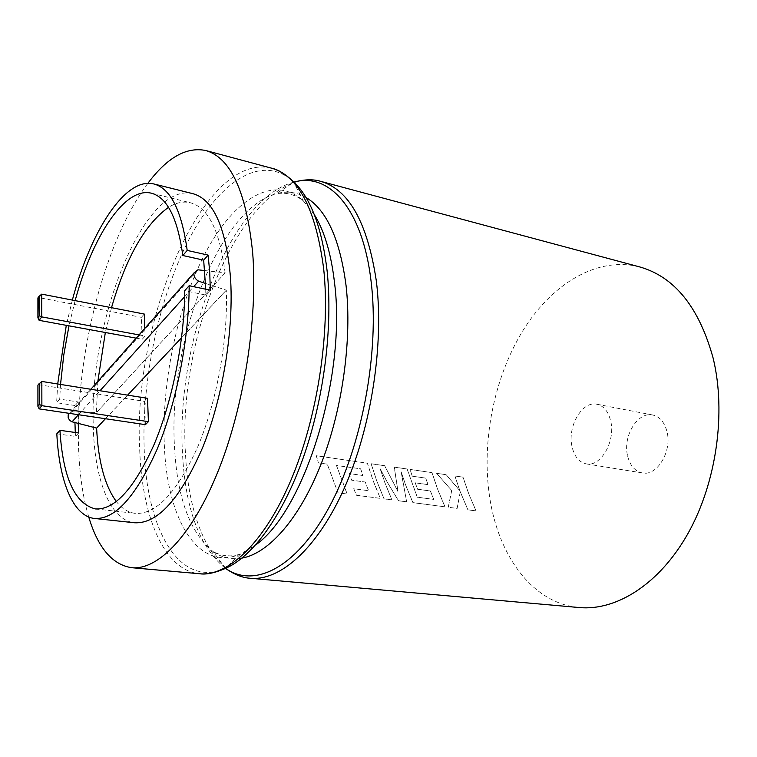 <?xml version="1.0" encoding="UTF-8"?>
<svg xmlns="http://www.w3.org/2000/svg" width="757" height="757" viewBox="0 0 757 757"><rect width="100%" height="100%" fill="white"/><g stroke="black" fill="none" stroke-linecap="round" stroke-linejoin="round"><path stroke-width="0.57" stroke-dasharray="3.79 2.84" d="M327.317 464.136L318.432 462.868L316.303 455.733L367.4 463.189L373.125 480.619L380.307 498.352L356.509 495.239L353.737 488.691L368.621 490.678L365.234 482.02L351.683 480.165L350.718 477.516L349.346 473.579L362.887 475.481L360.654 468.801L336.487 465.441L347.189 494.018L338 492.816L327.279 464.155L318.394 462.887L316.265 455.752L367.363 463.218L373.087 480.648L380.269 498.39L356.471 495.277L353.699 488.729L368.583 490.716L365.196 482.048L351.645 480.193L350.68 477.544L349.308 473.608L362.849 475.5L360.616 468.829L336.449 465.47L347.151 494.056L337.972 492.854L327.279 464.155M415.262 482.815L428.017 484.603L425.775 478.121L412.224 476.181L410.133 469.435L432.01 472.623L437.754 489.571L444.974 506.849L412.877 502.648L405.667 485.161L401.134 471.885L406.632 501.834L398.494 500.774L387.508 482.644L380.118 468.706L384.688 482.256L391.88 499.904L384.017 498.872L376.863 481.14L371.148 463.738L384.66 465.716L397.993 491.53L394.293 467.116L407.143 468.999L417.287 497.179L433.799 499.393L430.383 490.971L417.618 489.221L415.224 482.843L427.979 484.631L425.737 478.14L412.187 476.2L410.095 469.454L431.973 472.642L437.716 489.599L445.012 506.812L412.915 502.62L405.705 485.133L401.172 471.866L406.67 501.806L398.532 500.737L387.546 482.616L380.156 468.687L384.726 482.228L391.918 499.866L384.054 498.844L376.825 481.168L371.11 463.757L384.622 465.735L397.955 491.558L394.255 467.135L407.105 469.018L417.239 497.217L433.761 499.421L430.345 491L417.58 489.249L415.224 482.843M448.276 507.247L451.73 490.545L436.581 473.314L446.138 474.715L459.83 490.716L454.862 475.983L463 477.175L468.753 493.895L476.021 510.909L467.892 509.849L460.247 491.757L457.143 508.401L448.239 507.275L451.692 490.574M451.73 490.545L436.619 473.295L446.176 474.696L459.868 490.687L454.9 475.964L463.038 477.156L468.791 493.867L476.058 510.88L467.93 509.811L460.247 491.757M78.198 423.456L78.226 401.967L59.699 399.119L56.614 402.715L75.075 405.525L74.952 422.643M627.458 455.269C622.869 435.777 637.839 411.401 652.676 414.997C659.886 416.71 664.693 422.415 667.106 432.124C672.036 451.711 656.887 476.295 642.409 472.964C634.763 471.27 629.777 465.375 627.458 455.269M571.857 445.835C567.561 425.869 582.398 400.69 596.885 404.238C603.916 405.922 608.571 411.742 610.842 421.696C615.498 441.795 600.433 467.201 586.306 463.89C578.85 462.215 574.033 456.197 571.857 445.835M639.646 266.909C597.065 255.98 551.777 283.97 522.85 330.724C493.971 377.838 481.338 441.331 489.599 496.781C498.201 555.638 532.464 603.49 579.256 607.549M460.294 491.738L457.105 508.439L448.239 507.275M192.94 193.688C144.133 181.311 89.449 320.438 93.215 423.939C94.048 477.941 109.424 520.163 134.614 522.775M72.35 300.084L66.285 325.33M57.712 383.988L56.614 402.715M147.861 183.336C105.791 239.184 76.883 350.179 78.406 439.855C78.804 469.321 82.248 495.031 88.72 516.993M97.842 381.386L96.347 412.716L71.868 411.808L68.177 414.855M75.132 300.624L68.982 325.822M60.532 384.433L59.699 399.119M225.151 272.842L96.347 412.716L225.151 272.842L204.787 270.561M225.103 272.832C219.909 230.951 208.336 207.588 190.386 202.744C183.345 201.116 176.05 202.649 168.508 207.333M111.506 307.683L105.337 332.493M205.582 283.449L226.296 290.177C228.15 339.401 216.89 401.428 197.974 446.318C177.223 492.258 156.339 514.609 135.314 513.388C128.151 512.489 121.83 508.553 116.36 501.56M205.743 289.202L205.809 295.069L184.699 290.697M96.669 428.112L226.343 290.186M56.822 433.808L75.482 436.411L75.265 432.484M78.226 401.967L75.075 405.525M78.662 432.957L75.482 436.411M210.323 290.168L205.809 295.069M71.868 411.808L197.908 269.804M78.454 414.713L100.028 390.735M184.623 296.697L193.65 286.666M144.265 314.041L141.389 317.344L142.212 339.259L145.117 336.023L144.824 328.377M39.137 320.353L39.127 297.662L38.295 297.586M41.711 294.132L39.127 297.662L141.389 317.344M139.042 334.897L145.117 336.023M136.156 338.152L142.212 339.259M105.441 418.725L127.621 395.135M181.576 337.745L226.296 290.177M145.401 424.658L144.53 401.38L147.511 398.314M38.493 384.679L144.53 401.38M314.297 214.6L303.302 200.851C273.485 173.59 233.601 199.697 205.715 252.336C177.734 305.345 161.695 380.667 164.307 444.633C166.805 518.043 197.397 572.633 240.707 553.973L255.762 544.841M293.99 182.106L293.243 182.305C228.955 199.99 175.69 343.347 182.494 453.557C185.38 508.827 199.507 546.961 224.886 567.93L225.52 568.375M250.283 578.263C212.566 574.913 188.597 521.09 185.541 454.683C176.712 329.673 248.845 163.133 320.646 181.339M271.574 168.177C203.236 151.078 132.863 321.337 139.648 448.333C141.72 515.858 163.786 570.551 199.687 573.759M242.013 558.098C231.424 559.868 221.792 557.701 213.095 551.588C223.429 556.66 226.447 555.231 226.05 555.591L227.554 555.714C230.951 556.187 235.332 555.61 240.707 553.973L224.649 568.753C178.094 588.198 146.338 527.705 144.152 448.229C141.824 378.888 159.008 297.671 188.796 239.799C218.47 182.39 261.089 152.621 293.3 181.462L303.302 200.851C298.816 197.473 294.899 195.42 291.549 194.7L290.092 194.294C290.338 194.767 288.001 192.392 276.551 193.603C286.818 190.859 296.612 192.127 305.942 197.426M225.491 568.384L213.095 551.588C189.922 532.739 177.043 497.567 174.451 446.062C168.328 343.214 218.139 208.875 276.551 193.603L293.971 182.087M39.175 408.884L39.165 384.726L41.834 381.452M652.676 414.997L596.885 404.238M151.343 193.196L190.386 202.744M95.373 508.931L135.314 513.388M642.409 472.964L586.306 463.89M69.483 413.379L90.849 389.268"/><path stroke-width="1.14" d="M69.483 413.379L68.177 414.855L68.187 417.75L69.426 419.993L71.508 421.658L96.631 428.102L105.441 418.725M713.189 358.326C699.137 307.295 674.619 276.816 639.646 266.909L320.646 181.339C348.92 189.373 367.476 222.586 376.333 280.97C384.215 343.555 371.488 426.91 344.539 487.64C317.533 548.465 280.204 581.158 250.283 578.263L579.256 607.549C616.416 611.013 659.479 584.139 687.981 533.496C716.406 482.9 726.389 412.811 713.189 358.326M72.35 300.084C90.585 231.169 125.217 176.674 153.841 183.96C170.562 188.389 181.68 210.541 187.197 250.416L208.118 255.109L209.717 271.971L210.323 290.168L189.146 285.73L184.699 290.697C184.5 340.678 172.416 401.172 154.116 444.463C134.216 488.615 114.638 510.104 95.373 508.931C74.725 503.679 62.916 477.478 59.935 430.317L78.662 432.957L78.198 423.456M59.935 430.317L56.822 433.808C59.188 481.102 72.956 516.208 94.549 518.469L134.614 522.775C157.664 523.958 180.403 498.749 202.81 447.16C223.088 396.848 234.14 328.254 230.412 276.466C225.766 226.968 213.285 199.375 192.94 193.688L153.841 183.96M66.285 325.33L57.712 383.988M88.72 516.993C97.965 547.841 112.31 564.75 131.746 567.712C158.128 570.314 192.344 535.417 218.281 470.778C244.17 406.254 257.976 317.987 252.649 252.564C246.309 191.635 230.667 157.617 205.696 150.501C186.43 146.603 167.146 157.551 147.861 183.336M187.197 250.416L182.815 255.516C177.602 218.111 167.108 197.34 151.343 193.196C124.782 186.487 92.496 236.439 75.132 300.624M68.982 325.822L63.749 355.175L60.532 384.433M182.815 255.516L203.671 260.143L205.743 289.202M168.508 207.333C145.041 224.119 126.04 257.569 111.506 307.683M105.337 332.493L97.842 381.386M116.36 501.56C104.778 485.757 98.202 461.268 96.622 428.102M94.549 518.469C115.007 519.671 135.825 496.706 156.983 449.563C176.428 403.33 189.165 338.71 189.146 285.73M75.265 432.484L74.952 422.643M208.118 255.109L203.671 260.143M204.787 270.561L197.908 269.804L194.029 272.861C193.527 276.21 195.041 278.983 198.58 281.188L205.582 283.449M71.991 421.895L78.454 414.713M100.028 390.735L184.623 296.697M193.65 286.666L198.58 281.188M144.824 328.377L144.265 314.041L41.711 294.132L41.749 316.89L139.042 334.897M39.137 320.353L37.907 317.76L39.26 315.783L41.749 316.89L39.137 320.353L136.156 338.152M38.295 297.586L37.964 317.514M39.26 315.783L39.25 296.28L41.711 294.132M127.621 395.135L181.576 337.745M148.41 421.658L145.401 424.658L39.175 408.884L37.907 406.31L39.307 404.456L39.298 383.695L41.834 381.452L147.511 398.314L148.41 421.658L41.872 405.686L39.307 404.456M39.298 383.695L38.493 384.679M255.762 544.841C304.191 511.249 346.583 376.295 334.566 283.099C331.206 253.841 324.45 231.008 314.297 214.6M225.52 568.375C254.059 588.53 295.94 568.488 329.011 507.455C362.083 446.677 379.872 351.049 371.044 280.942C362.404 208.033 328.661 172.038 293.99 182.106M323.684 268.877C315.868 209.405 298.495 175.832 271.574 168.177C277.876 169.436 285.115 173.864 293.3 181.462C310.635 197.586 321.905 227.393 327.109 270.883C333.061 326.627 323.93 399.213 303.16 457.976C282.323 516.738 251.986 557.407 224.649 568.753C214.354 573.068 206.036 574.733 199.687 573.759C228.15 576.531 264.221 542.901 290.811 480.468C317.344 418.119 330.516 332.683 323.684 268.877M305.942 197.426C326.579 209.755 339.959 239.174 346.072 285.682C352.194 339.59 342.382 410.029 320.873 464.561C299.299 519.122 268.517 553.443 242.013 558.098M39.25 296.28L37.964 298.04M37.964 385.332L37.964 406.064M41.834 381.452L41.872 405.686L39.175 408.884M293.971 182.087C304.409 179.324 313.303 179.068 320.646 181.339M205.696 150.501L271.574 168.177M131.746 567.712L199.687 573.759M225.491 568.384C234.348 574.572 242.609 577.865 250.283 578.263M90.849 389.268L194.029 272.861M37.907 317.76L37.907 297.974M37.888 297.936L39.373 295.902M37.878 385.171L39.449 383.25M37.907 406.31L37.907 385.247"/></g></svg>
